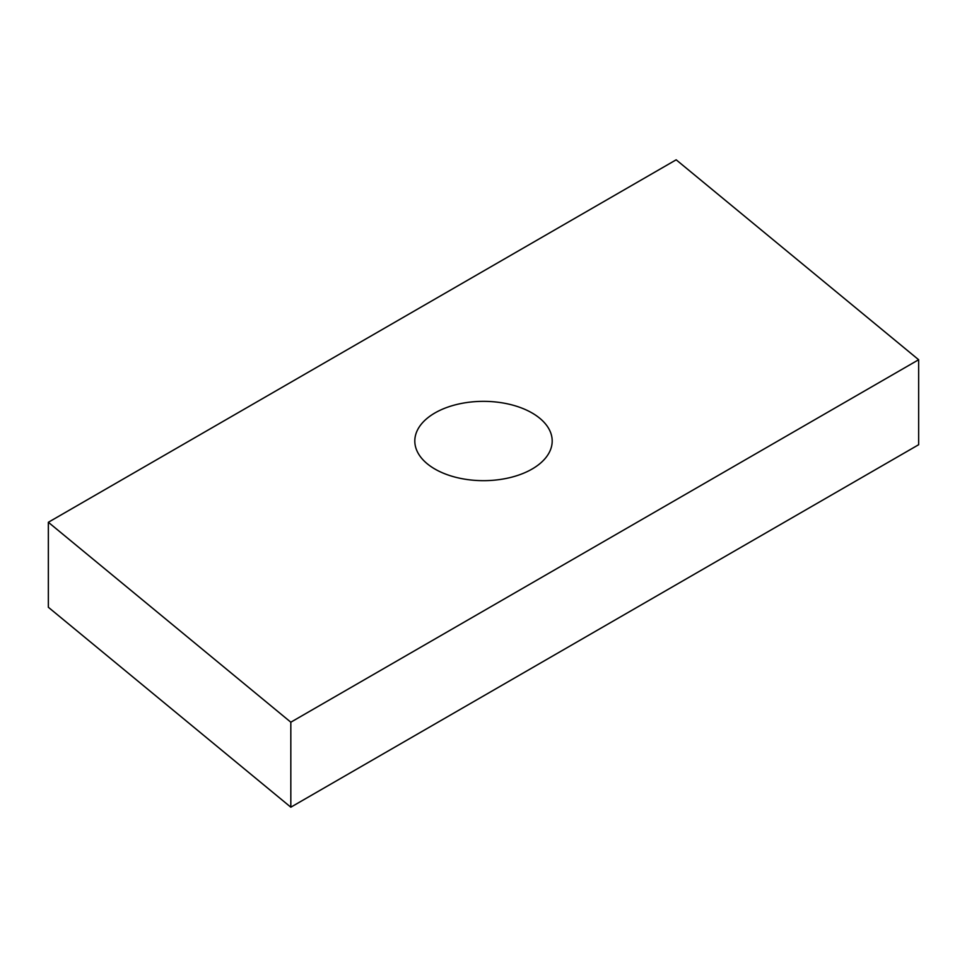<?xml version="1.0" encoding="UTF-8"?>
<svg xmlns="http://www.w3.org/2000/svg" width="967" height="967" viewBox="0 0 967 967"><rect width="100%" height="100%" fill="white"/><g stroke="black" fill="none" stroke-linecap="round" stroke-linejoin="round"><path stroke-width="1.45" d="M532.068 412.969A68.693 39.659 0 0 0 457.21 404.363A68.693 39.659 0 0 0 414.807 441.012A68.693 39.659 0 0 0 434.932 469.055A68.693 39.659 0 0 0 509.79 477.65A68.693 39.659 0 0 0 552.193 441.012A68.693 39.659 0 0 0 532.068 412.969M48.35 522.277L48.35 607.264L290.825 807.191L918.65 444.723L918.65 359.736L676.175 159.809L48.35 522.277L290.825 722.204L290.825 807.191M290.825 722.204L918.65 359.736"/></g></svg>
